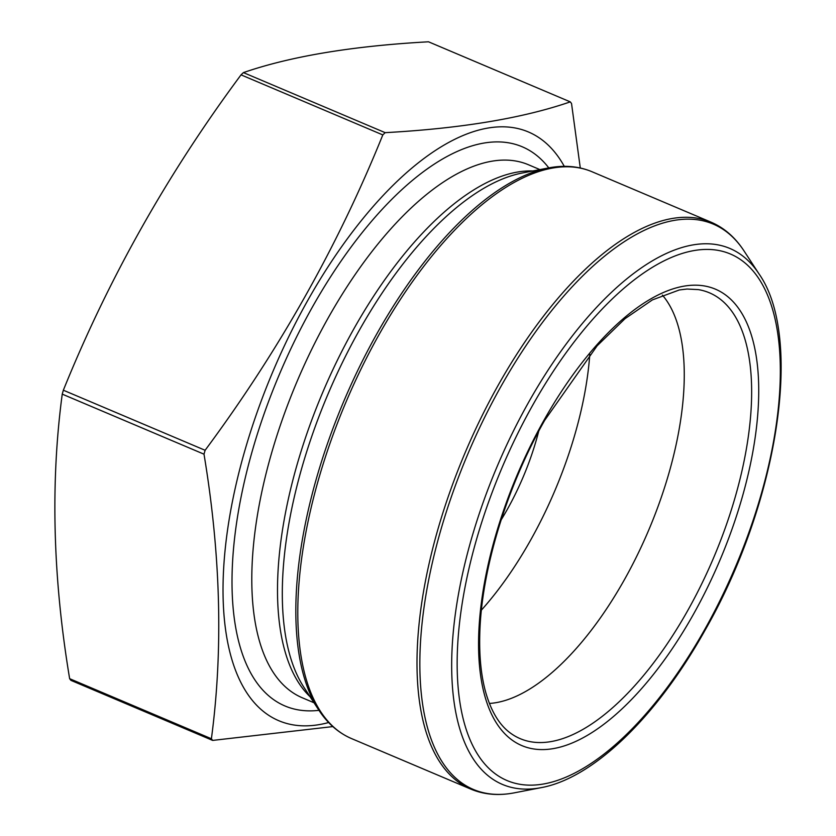 <?xml version="1.0" encoding="UTF-8"?>
<svg xmlns="http://www.w3.org/2000/svg" width="836" height="836" viewBox="0 0 836 836"><rect width="100%" height="100%" fill="white"/><g stroke="black" fill="none" stroke-linecap="round" stroke-linejoin="round"><path stroke-width="1.25" d="M332.832 726.588L212.657 740.414A374.8 166.186 -67 0 1 211.404 738.752C223.254 649.969 220.788 555.114 204.005 454.188A374.8 166.186 -67 0 1 205.113 450.28L63.348 390.213C108.45 278.712 167.681 173.585 241.04 74.853A374.8 166.186 -67 0 1 243.412 72.596C290.792 56.263 352.489 46.001 428.502 41.8L570.277 101.867A374.8 166.186 -67 0 1 571.531 103.518L580.288 167.994M205.113 450.28C278.837 350.901 338.068 245.784 382.804 134.92L241.04 74.853M204.005 454.188L62.24 394.132A374.8 166.186 -67 0 1 63.348 390.213M211.404 738.752L69.639 678.686C52.846 577.77 50.379 482.915 62.24 394.132M212.657 740.414L70.893 680.347A374.8 166.186 -67 0 1 69.639 678.686M382.804 134.92A374.8 166.186 -67 0 1 385.177 132.663L243.412 72.596M385.177 132.663C461.19 128.462 522.897 118.2 570.277 101.867M328.642 722.523A319.707 141.754 -67 0 1 244.687 451.158A319.707 141.754 -67 0 1 405.45 173.648A319.707 141.754 -67 0 1 564.279 166.343M538.729 431.177A149.195 66.159 -67 0 1 501.119 519.95M589.788 354.307A227.026 100.665 -67 0 1 530.264 540.756A227.026 100.665 -67 0 1 481.411 610.102M662.394 295.108A227.026 100.665 -67 0 1 623.98 580.456A227.026 100.665 -67 0 1 489.394 703.442M377.36 332.906A307.073 136.153 -67 0 1 548.301 167.984L521.894 173.083A291.419 129.214 -67 0 0 327.952 394.226A291.419 129.214 -67 0 0 303.99 687.391L318.694 709.91A307.073 136.153 -67 0 1 377.36 332.906M470.846 789.121A307.867 136.508 -67 0 1 465.255 452.401A307.867 136.508 -67 0 1 711.049 222.177L591.857 171.673A307.867 136.508 113 0 0 346.052 401.897A307.867 136.508 113 0 0 351.642 738.627L470.846 789.121C484.086 794.66 498.601 795.893 514.391 792.821A307.073 136.153 113 0 1 468.024 453.572A307.073 136.153 113 0 1 743.998 250.894C735.21 237.414 724.227 227.841 711.049 222.177M514.391 792.821L541.31 787.616A291.116 129.078 -67 0 1 497.347 465.997A291.116 129.078 -67 0 1 758.983 273.853L743.998 250.894M704.278 630.281A285.985 126.811 113 0 0 694.402 250.507A285.985 126.811 113 0 0 457.25 671.381A285.985 126.811 113 0 0 704.278 630.281M310.104 696.754A289.517 128.368 -67 0 1 322.863 392.074A289.517 128.368 -67 0 1 532.877 170.962M314.022 702.752L302.433 697.841A289.517 128.368 -67 0 1 297.177 381.185A289.517 128.368 -67 0 1 528.321 164.692L539.91 169.603M318.965 710.328A303.719 134.669 -67 0 1 279.652 373.765A303.719 134.669 -67 0 1 548.792 167.89M692.887 615.265A247.947 109.944 113 0 0 737.352 306.718A247.947 109.944 113 0 0 544.393 419.515A247.947 109.944 113 0 0 499.938 728.062A247.947 109.944 113 0 0 692.887 615.265M698.321 289.611A242.158 107.374 -67 0 1 687.286 611.335A242.158 107.374 -67 0 1 510.43 733.078C499.573 725.178 491.38 711.781 485.862 692.887C481.149 676.272 479.132 656.49 479.791 633.563C481.4 570.236 506.501 487.503 544.664 420.351L597.144 345.801L625.056 318.652L652.362 299.915L679.302 289.967L687.025 289.026L698.321 289.611M541.31 787.616C593.591 778.044 656.751 716.452 704.549 631.117C777.396 504.505 804.127 338.11 758.983 273.853M591.857 171.673C578.616 166.145 564.101 164.911 548.301 167.984M351.642 738.627C338.465 732.963 327.482 723.391 318.694 709.91"/></g></svg>
